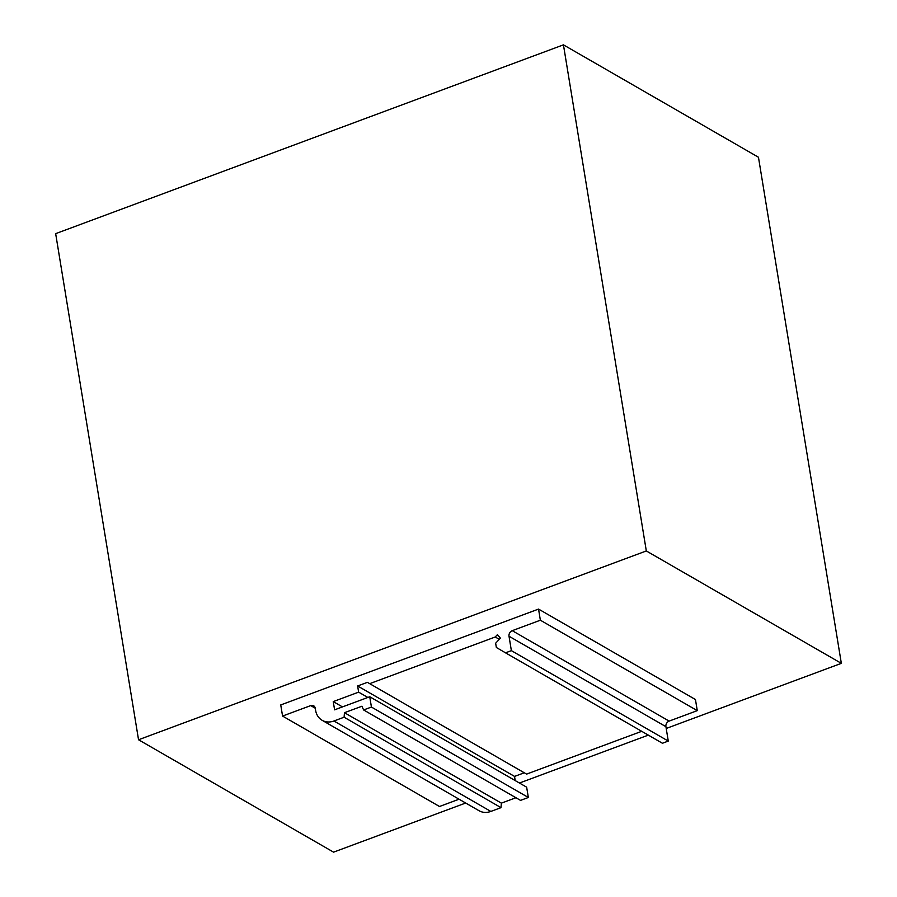 <?xml version="1.0" encoding="UTF-8"?>
<svg xmlns="http://www.w3.org/2000/svg" width="897" height="897" viewBox="0 0 897 897"><rect width="100%" height="100%" fill="white"/><g stroke="black" fill="none" stroke-linecap="round" stroke-linejoin="round"><path stroke-width="1.35" d="M371.425 707.049L363.621 709.953L520.529 800.382L528.344 797.478L371.425 707.049L369.743 696.756L334.592 709.83L333.247 701.589L358.632 692.148L357.623 685.97L367.389 682.337L526.584 774.111L641.691 731.313M499.281 639.326L495.234 636.993L369.676 683.671M315.273 708.238L310.698 705.603L282.566 716.064L439.485 806.493L459.062 799.216M540.364 620.208L512.243 630.669L669.151 721.098L697.272 710.637L540.364 620.208L538.548 609.085L280.75 704.941L282.566 716.064M646.322 550.949L138.542 739.756L55.659 233.657L563.439 44.85L646.322 550.949L841.341 663.343L666.213 728.465M465.678 803.028L333.561 852.15L138.542 739.756M648.307 735.125L519.441 783.036M697.272 710.637L695.455 699.525L538.548 609.085M841.341 663.343L758.458 157.244L563.439 44.85M333.931 720.997L490.838 811.426L500.997 807.648L344.089 717.219L333.931 720.997A18.22 14.991 -60 0 1 322.135 720.302A18.22 14.991 -60 0 1 315.609 710.334L315.273 708.271A4.552 3.745 120 0 0 313.647 705.782A4.552 3.745 120 0 0 310.698 705.603M344.089 717.219L344.47 712.711L361.895 706.231L363.621 709.953M495.234 636.993L497.398 634.672L500.414 638.115L495.649 643.216L496.355 647.499L505.516 652.825L511.368 650.65L509.014 636.231A4.552 3.745 120 0 1 512.243 630.669M490.838 811.426A18.22 14.991 120 0 1 479.054 810.731L322.135 720.302M669.151 721.098A4.552 3.745 -60 0 0 665.922 726.671L509.014 636.231M505.516 652.825L662.423 743.254L668.276 741.079L665.922 726.671M515.214 780.592L514.53 776.41L524.285 772.777M528.344 797.478L526.651 787.185L369.743 696.756M500.997 807.648L501.378 803.14L515.921 797.736M668.276 741.079L511.368 650.65M344.47 712.711L501.378 803.14M357.623 685.97L514.53 776.41M358.632 692.148L367.848 697.462M333.247 701.589L342.452 706.903"/></g></svg>
